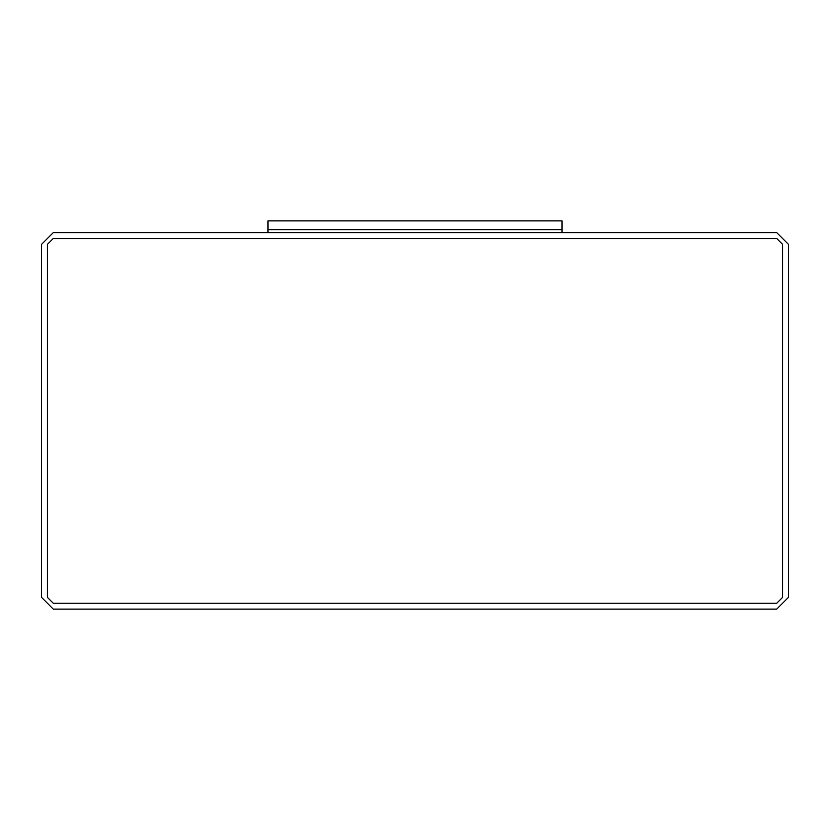 <?xml version="1.0" encoding="UTF-8"?>
<svg xmlns="http://www.w3.org/2000/svg" width="830" height="830" viewBox="0 0 830 830"><rect width="100%" height="100%" fill="white"/><g stroke="black" fill="none" stroke-linecap="round" stroke-linejoin="round"><path stroke-width="1.25" d="M41.5 244.425L53.265 232.659L776.735 232.659L788.5 244.425L788.5 597.341L776.735 609.106L53.265 609.106L41.5 597.341L41.5 244.425L41.5 597.341L53.265 609.106L776.735 609.106L788.5 597.341L788.5 244.425L776.735 232.659L53.265 232.659L41.5 244.425M47.383 597.341L53.265 603.223L776.735 603.223L782.617 597.341L782.617 244.425L776.735 238.542L53.265 238.542L47.383 244.425L47.383 597.341L47.383 244.425L53.265 238.542L776.735 238.542L782.617 244.425L782.617 597.341L776.735 603.223L53.265 603.223L47.383 597.341M267.955 229.723L267.955 232.659L267.955 229.723L562.045 229.723L267.955 229.723L562.045 229.723L562.045 232.659L562.045 220.894L267.955 220.894L267.955 229.723L267.955 220.894L562.045 220.894L562.045 229.723L267.955 229.723"/></g></svg>
